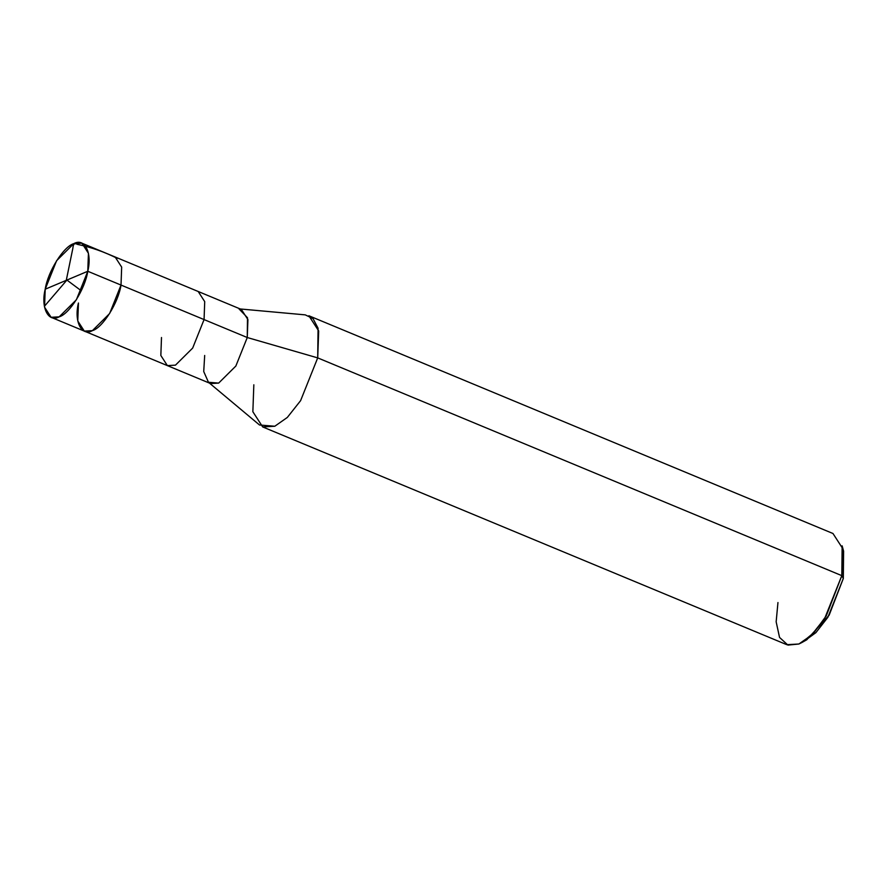 <?xml version="1.0" encoding="UTF-8"?>
<svg xmlns="http://www.w3.org/2000/svg" width="888" height="888" viewBox="0 0 888 888"><rect width="100%" height="100%" fill="white"/><g stroke="black" fill="none" stroke-linecap="round" stroke-linejoin="round"><path stroke-width="1.33" d="M45.199 289.211L87.779 271.273C85.115 288.977 69.386 314.041 59.185 316.838C48.318 322.91 40.637 307.714 45.199 289.211L44.555 307.17L51.093 317.294L59.185 316.838L76.379 299.778L87.779 271.273L121.012 285.07L109.601 313.575L92.408 330.636L84.316 331.102L92.408 330.636L109.601 313.575L121.012 285.07L87.779 271.273L45.199 289.211C47.874 271.495 63.603 246.442 73.804 243.634C84.671 237.562 92.352 252.758 87.779 271.273L88.434 253.313L81.896 243.179L73.804 243.634L56.61 260.695L45.199 289.211M78.433 303.008C73.859 321.523 81.541 336.719 92.408 330.636C102.608 327.839 118.337 302.775 121.012 285.07C118.337 302.775 102.608 327.839 92.408 330.636C81.541 336.719 73.859 321.523 78.433 303.008L77.778 320.968L84.316 331.102L167.377 365.612L175.469 365.146L192.663 348.085L204.062 319.58L192.663 348.085L175.469 365.146L167.377 365.612L210.567 383.561L218.659 383.094L235.853 366.034L247.264 337.529L317.704 357.886L300.599 400.655L287.324 417.438L274.803 426.24L259.518 424.997L209.435 383.083M81.896 243.179L115.118 256.976L121.667 267.11L121.012 285.07L247.264 337.529L121.012 285.07L121.667 267.11L115.118 256.976L198.179 291.486L204.717 301.62L204.062 319.58L204.717 301.62L198.179 291.486L241.37 309.435L247.919 319.569L247.264 337.529L247.497 317.749L238.972 308.846M253.835 384.793L252.858 411.732L262.682 426.928L274.803 426.24L287.324 417.438L300.599 400.655L317.704 357.886L841.813 575.646L843.311 578.488L842.79 548.673M161.494 337.518L160.839 355.478L167.377 365.612M204.684 355.466L203.729 371.539L208.458 382.273L218.659 383.094L235.853 366.034L247.264 337.529L317.704 357.886L318.692 330.947L308.869 315.751L832.977 533.51L842.801 548.706L841.813 575.646L824.708 618.403L811.432 635.186L798.911 644L786.79 644.688L262.682 426.928M777.955 602.552L776.156 621.811L779.542 637.429L787.934 645.099L798.911 644L801.975 642.479L814.085 632.467L826.328 615.739L841.813 575.646L317.704 357.886L318.071 328.227L313.042 318.626L305.272 314.874L240.237 308.969M804.461 640.936L815.883 632.656L827.894 617.26L843.311 578.488L829.115 615.24L806.792 639.76L801.975 642.479M841.813 575.646L842.135 545.831L843.6 551.159L843.311 578.488L841.813 575.646M66.278 280.319L72.428 250.372C73.371 247.364 72.516 241.802 77.423 244.367C91.309 247.297 104.584 251.959 117.227 258.364M66.667 279.875L81.274 290.764M66.533 280.508L44.4 306.305M51.093 317.294L84.316 331.102"/></g></svg>
